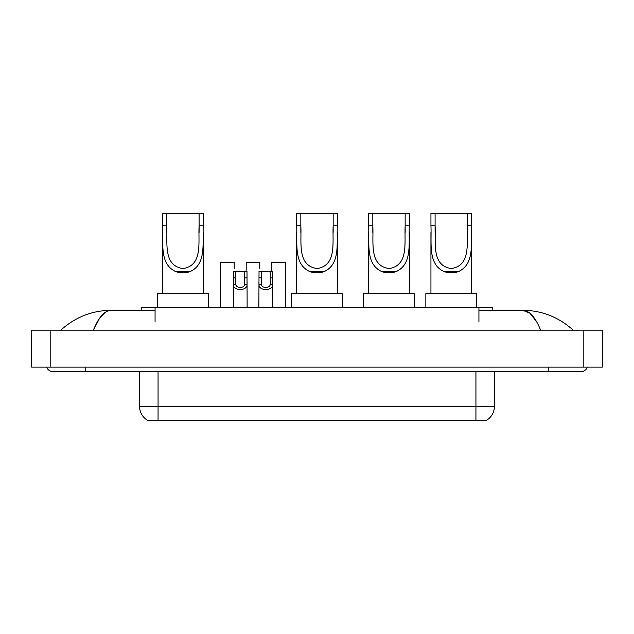 <?xml version="1.0" encoding="UTF-8"?>
<svg xmlns="http://www.w3.org/2000/svg" width="634" height="634" viewBox="0 0 634 634"><rect width="100%" height="100%" fill="white"/><g stroke="black" fill="none" stroke-linecap="round" stroke-linejoin="round"><path stroke-width="0.95" d="M141.208 310.303L141.208 307.53L492.792 307.53L492.792 310.303M486.563 420.271L486.563 420.722L147.437 420.722L147.437 420.271M85.756 367.134L85.756 371.754L580.586 371.754A7.394 7.394 0 0 0 587.441 367.134A7.394 7.394 0 0 1 580.586 371.754A7.394 7.394 0 0 0 587.441 367.134A7.394 7.394 0 0 1 580.586 371.754M46.559 367.134A7.394 7.394 0 0 0 53.415 371.754A7.394 7.394 0 0 1 46.559 367.134A7.394 7.394 0 0 0 53.415 371.754L85.756 371.754M540.628 330.171C535.326 317.119 529.374 310.502 522.765 310.303L478.932 310.303M155.068 310.303L111.235 310.303C104.626 310.502 98.674 317.119 93.372 330.171L99.593 318.22L106.433 311.603M50.181 330.171L602.3 330.171L602.3 367.134L31.7 367.134L31.7 330.171L50.181 330.171L50.181 367.134M602.3 330.171L602.3 367.134M571.622 328.745L573.191 330.171C558.649 317.071 541.84 310.446 522.765 310.303L529.802 313.117L536.396 321.343M62.378 328.745L60.809 330.171C75.28 317.103 92.088 310.478 111.235 310.303M147.571 420.35A16.167 16.167 0 0 1 139.583 406.402L158.064 406.402L158.064 420.35L475.936 420.35L475.936 406.402L494.417 406.402L494.417 371.754M139.583 406.402L139.583 371.754M486.429 420.35A16.167 16.167 0 0 0 494.417 406.402M235.8 271.487L235.785 284.365C235.943 288.462 244.478 288.462 244.637 284.365L244.621 271.487L233.423 271.487L233.28 307.53M244.621 271.487L246.998 271.487L247.141 307.53M247.141 282.693L247.014 284.365C247.569 291.244 232.852 291.244 233.407 284.365L233.28 282.693M261.398 271.487L261.382 284.365C261.541 288.462 270.076 288.462 270.235 284.365L270.219 271.487L259.021 271.487L258.878 307.53M270.219 271.487L272.596 271.487L272.739 307.53M272.739 282.693L272.612 284.365C273.167 291.244 258.45 291.244 259.005 284.365L258.878 282.693M234.208 268.586L234.208 262.246L220.624 262.246L220.481 307.53M259.797 268.586L259.797 262.246L246.222 262.246L246.143 271.487M285.538 307.53L285.395 262.246L271.812 262.246L271.74 271.487M166.75 213.278L203.252 213.278L203.252 225.752C202.42 243.242 206.502 263.966 190.295 271.495C185.382 273.325 180.46 273.325 175.547 271.495C159.372 263.958 163.406 243.369 162.589 225.752L162.589 213.278L166.75 213.278L166.75 232.432M162.589 225.752L166.75 225.752C167.669 242.148 162.803 265.694 182.949 268.539C203.086 265.567 198.149 242.14 199.092 225.752L199.092 213.278M203.252 225.752L199.092 225.752L199.092 232.424M162.589 232.575L162.589 293.669M203.252 232.512L203.252 293.669M208.332 307.53L208.332 293.669L157.509 293.669L157.509 307.53M300.833 213.278L337.328 213.278L337.328 225.752C336.495 243.242 340.585 263.966 324.37 271.495C319.457 273.325 314.543 273.325 309.63 271.495C293.447 263.958 297.489 243.369 296.672 225.752L296.672 213.278L300.833 213.278L300.833 232.432M296.672 225.752L300.833 225.752C301.744 242.148 296.878 265.694 317.024 268.539C337.161 265.567 332.224 242.14 333.167 225.752L333.167 213.278M337.328 225.752L333.167 225.752L333.167 232.424M296.672 232.575L296.672 293.669M337.328 232.512L337.328 293.669M342.408 307.53L342.408 293.669L291.592 293.669L291.592 307.53M372.816 213.278L409.31 213.278L409.31 225.752C408.486 243.242 412.568 263.966 396.353 271.495C391.44 273.325 386.526 273.325 381.613 271.495C365.43 263.958 369.471 243.369 368.655 225.752L368.655 213.278L372.816 213.278L372.816 232.432M368.655 225.752L372.816 225.752C373.735 242.148 368.861 265.694 389.007 268.539C409.152 265.567 404.207 242.14 405.158 225.752L405.158 213.278M409.31 225.752L405.158 225.752L405.158 232.424M368.655 232.575L368.655 293.669M409.31 232.512L409.31 293.669M414.398 307.53L414.398 293.669L363.575 293.669L363.575 307.53M435.09 213.278L471.593 213.278L471.593 225.752C470.761 243.242 474.85 263.966 458.636 271.495C453.722 273.325 448.809 273.325 443.895 271.495C427.712 263.958 431.754 243.369 430.938 225.752L430.938 213.278L435.09 213.278L435.09 232.432M430.938 225.752L435.09 225.752C436.01 242.148 431.144 265.694 451.289 268.539C471.427 265.567 466.489 242.14 467.432 225.752L467.432 213.278M471.593 225.752L467.432 225.752L467.432 232.424M430.938 232.575L430.938 293.669M471.593 232.512L471.593 293.669M476.673 307.53L476.673 293.669L425.85 293.669L425.85 307.53M474.089 420.722L474.089 420.271M159.911 420.722L159.911 420.271M155.068 321.85L155.068 307.53M478.932 321.85L478.932 307.53M548.244 367.134L548.244 371.754M583.819 330.171L583.819 367.134M158.064 371.754L158.064 406.402L475.936 406.402L475.936 371.754M247.014 284.365L244.637 284.365M235.785 284.365L233.407 284.365M235.8 277.827L233.423 277.827M246.998 277.827L244.621 277.827M272.612 284.365L270.235 284.365M261.382 284.365L259.005 284.365M261.398 277.827L259.021 277.827M272.596 277.827L270.219 277.827M175.547 271.495L190.295 271.495M309.63 271.495L324.37 271.495M381.613 271.495L396.353 271.495M443.895 271.495L458.636 271.495"/></g></svg>
